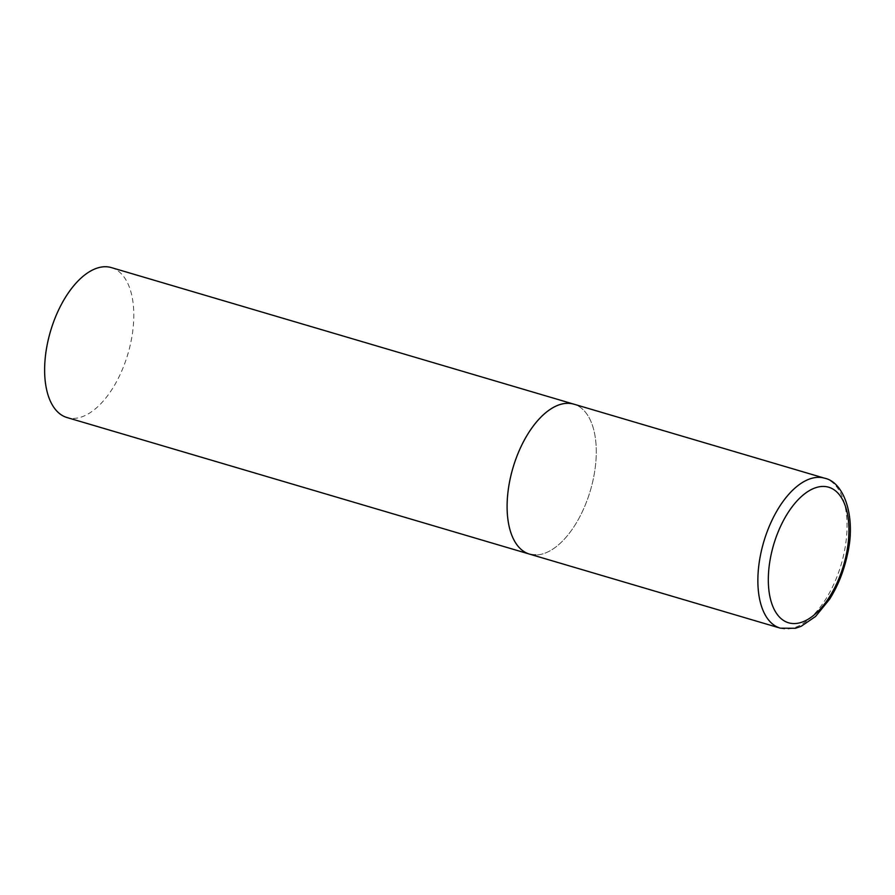 <?xml version="1.0" encoding="UTF-8"?>
<svg xmlns="http://www.w3.org/2000/svg" width="895" height="895" viewBox="0 0 895 895"><rect width="100%" height="100%" fill="white"/><g stroke="black" fill="none" stroke-linecap="round" stroke-linejoin="round"><path stroke-width="0.67" stroke-dasharray="4.47 3.36" d="M529.549 554.117A78.178 40.331 106.5 0 0 593.351 478.747A78.178 40.331 106.5 0 0 573.829 404.16A78.178 40.331 -73.5 0 1 591.987 484.665A78.178 40.331 -73.5 0 1 535.848 554.978M111.36 267.594A78.178 40.331 -73.5 0 1 129.506 348.11A78.178 40.331 -73.5 0 1 73.368 418.424A78.178 40.331 -73.5 0 1 67.08 417.562M780.317 628.167A78.178 40.331 106.5 0 0 844.119 552.786A78.178 40.331 106.5 0 0 824.597 478.198"/><path stroke-width="1.34" d="M510.027 479.53A78.178 40.331 106.5 0 0 529.549 554.117A78.178 40.331 -73.5 0 1 511.392 473.612A78.178 40.331 -73.5 0 1 567.542 403.287A78.178 40.331 -73.5 0 1 573.829 404.16A78.178 40.331 106.5 0 0 510.027 479.53M535.848 554.978A78.178 40.331 -73.5 0 1 529.549 554.117L67.08 417.562A78.178 40.331 -73.5 0 1 48.923 337.046A78.178 40.331 -73.5 0 1 105.062 266.732A78.178 40.331 -73.5 0 1 111.36 267.594L824.597 478.198A78.178 40.331 106.5 0 0 760.795 553.58A78.178 40.331 106.5 0 0 780.317 628.167L795.51 628.268L801.226 626.265L815.569 616.454L829.531 599.314C837.944 585.979 843.918 570.988 847.464 554.363C856.224 517.567 844.388 482.192 824.597 478.198M770.964 555.359A70.671 36.46 106.5 0 0 794.301 623.569A70.671 36.46 106.5 0 0 846.278 554.643A70.671 36.46 106.5 0 0 822.941 486.432A70.671 36.46 106.5 0 0 770.964 555.359M529.549 554.117L780.317 628.167"/></g></svg>
